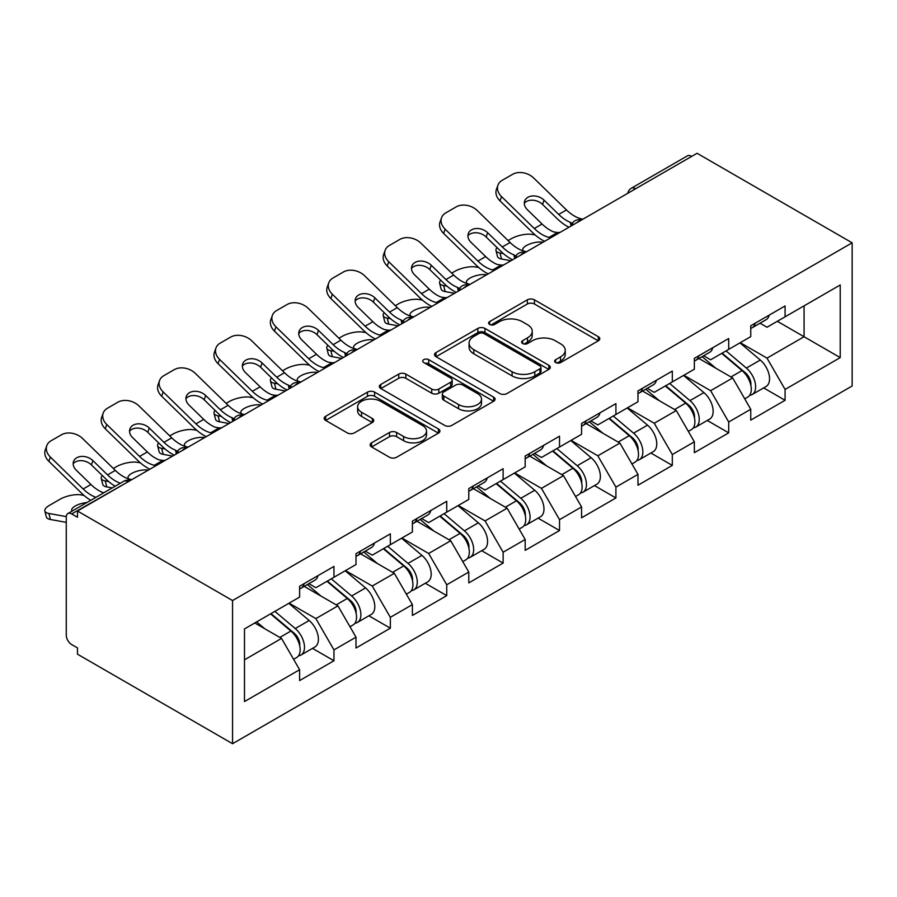 <?xml version="1.0" encoding="UTF-8"?>
<svg xmlns="http://www.w3.org/2000/svg" width="897" height="897" viewBox="0 0 897 897"><rect width="100%" height="100%" fill="white"/><g stroke="black" fill="none" stroke-linecap="round" stroke-linejoin="round"><path stroke-width="1.35" d="M555.647 362.579A3.51 2.029 0 0 0 560.614 362.579L598.321 340.804A5.023 2.893 0 0 0 599.79 338.763A5.023 2.893 0 0 0 598.321 336.711L534.444 299.833A5.023 2.893 0 0 0 527.346 299.833L489.65 321.597A3.51 2.029 0 0 0 488.618 323.032A3.51 2.029 0 0 0 489.65 324.467A3.51 2.029 0 0 0 494.617 324.467L499.494 321.653A16.056 9.273 0 0 1 522.211 321.653L527.526 324.725A16.056 9.273 0 0 1 532.235 331.285A16.056 9.273 0 0 1 527.526 337.833L522.648 340.658A3.51 2.029 0 0 0 521.617 342.082A3.51 2.029 0 0 0 522.648 343.517A3.51 2.029 0 0 0 527.615 343.517L532.493 340.703A16.056 9.273 0 0 1 555.209 340.703L560.524 343.775A16.056 9.273 0 0 1 565.233 350.335A16.056 9.273 0 0 1 560.524 356.883L555.647 359.708A3.51 2.029 0 0 0 554.615 361.143A3.51 2.029 0 0 0 555.647 362.579L555.647 359.708M371.582 442.826A5.023 2.893 0 0 0 370.113 444.878A5.023 2.893 0 0 0 371.582 446.919L389.5 457.268A5.023 2.893 0 0 0 396.597 457.268L438.465 433.094A5.023 2.893 0 0 0 439.934 431.042A5.023 2.893 0 0 0 438.465 429.001L374.598 392.124A5.023 2.893 0 0 0 367.501 392.124L325.633 416.298A5.023 2.893 0 0 0 324.165 418.35A5.023 2.893 0 0 0 325.633 420.39L347.274 432.892A5.023 2.893 0 0 0 354.371 432.892L372.289 422.543A5.023 2.893 0 0 0 373.757 420.491A5.023 2.893 0 0 0 372.289 418.451L361.558 412.25A13.421 7.748 0 0 1 357.623 406.767A13.421 7.748 0 0 1 365.909 399.613A13.421 7.748 0 0 1 380.541 401.295L422.588 425.57A13.421 7.748 0 0 1 426.524 431.042A13.421 7.748 0 0 1 418.237 438.207A13.421 7.748 0 0 1 403.605 436.525L396.597 432.477A5.023 2.893 0 0 0 389.5 432.477L371.582 442.826L371.582 446.919M77.478 511.01L697.07 153.286L852.15 242.818L232.558 600.542L77.478 511.01L77.478 517.266L71.693 513.925A7.669 4.429 -120 0 0 67.858 513.544A7.669 4.429 -120 0 0 66.266 517.053L66.266 635.188A7.669 4.429 -120 0 0 71.693 644.584L77.478 647.914L77.478 654.182L232.558 743.714L232.558 600.542M499.853 393.559A5.023 2.893 0 0 0 506.951 393.559L548.818 369.385A5.023 2.893 0 0 0 550.287 367.333A5.023 2.893 0 0 0 548.818 365.292L484.952 328.414A5.023 2.893 0 0 0 477.854 328.414L435.987 352.588A5.023 2.893 0 0 0 434.518 354.64A5.023 2.893 0 0 0 435.987 356.681L499.853 393.559M425.144 363.33A3.51 2.029 0 0 1 428.71 363.823L428.71 359.652L493.642 397.147A5.023 2.893 0 0 1 495.11 399.187A5.023 2.893 0 0 1 493.642 401.239L451.774 425.413A5.023 2.893 0 0 1 444.677 425.413L380.81 388.536L380.81 384.443A5.023 2.893 0 0 0 379.341 386.495A5.023 2.893 0 0 0 380.81 388.536M380.81 384.443L398.728 374.094A5.023 2.893 0 0 1 405.825 374.094L431.726 389.051A5.023 2.893 0 0 0 438.824 389.051L450.709 382.189A5.023 2.893 0 0 0 452.178 380.137A5.023 2.893 0 0 0 450.709 378.086L423.743 362.523A3.51 2.029 0 0 1 422.711 361.087A3.51 2.029 0 0 1 424.875 359.215A3.51 2.029 0 0 1 428.71 359.652M232.558 743.714L852.15 385.99L852.15 242.818M312.504 648.374L333.953 660.753L333.953 649.899L315.879 618.594L289.126 603.154M333.953 660.753L299.609 680.576L299.609 669.723L244.489 701.555L244.489 628.92L299.609 597.099L299.609 586.246L333.953 566.422L333.953 577.276L356.008 564.538L356.008 553.684L390.341 533.861L390.341 544.714L412.396 531.977L412.396 521.123L446.74 501.3L446.74 512.153L468.783 499.427L468.783 488.573L503.127 468.739L503.127 479.592L525.182 466.866L525.182 456.012L559.526 436.189L559.526 447.042L581.57 434.305L581.57 423.451L615.914 403.628L615.914 414.481L637.969 401.755L637.969 390.901L672.313 371.066L672.313 381.92L694.356 369.194L694.356 358.34L728.7 338.517L728.7 349.359L750.755 336.633L750.755 325.779L785.088 305.955L785.088 316.809L840.22 284.977L840.22 357.611L785.088 389.433L767.013 358.127L740.272 342.688M763.65 387.908L785.088 400.286L785.088 389.433M785.088 400.286L750.755 420.121L750.755 409.267L728.7 421.994L710.626 390.688L683.873 375.249M707.251 420.469L728.7 432.847L728.7 421.994M728.7 432.847L694.356 452.671L694.356 441.817L672.313 454.555L654.238 423.249L627.485 407.799M650.863 453.019L672.313 465.408L672.313 454.555M672.313 465.408L637.969 485.232L637.969 474.378L615.914 487.116L597.839 455.799L571.086 440.36M594.464 485.58L615.914 497.958L615.914 487.116M615.914 497.958L581.57 517.793L581.57 506.94L559.526 519.666L541.452 488.36L514.699 472.921M538.077 518.141L559.526 530.519L559.526 519.666M559.526 530.519L525.182 550.354L525.182 539.501L503.127 552.227L485.053 520.922L458.3 505.482M481.678 550.702L503.127 563.081L503.127 552.227M503.127 563.081L468.783 582.904L468.783 572.051L446.74 584.788L428.665 553.483L401.912 538.032M425.29 583.252L446.74 595.642L446.74 584.788M446.74 595.642L412.396 615.465L412.396 604.612L390.341 617.338L372.266 586.033L345.524 570.593M368.902 615.813L390.341 628.192L390.341 617.338M390.341 628.192L356.008 648.026L356.008 637.173L333.953 649.899M308.893 583.667L315.879 587.703L333.953 577.276M315.879 618.594L337.934 605.867L304.195 586.38M356.008 637.173L337.934 605.867M365.281 551.117L372.266 555.153L390.341 544.714M372.266 586.033L394.321 573.306L360.583 553.83M412.396 604.612L394.321 573.306M421.68 518.556L428.665 522.592L446.74 512.153M428.665 553.483L450.709 540.745L416.97 521.269M468.783 572.051L450.709 540.745M478.067 485.995L485.053 490.031L503.127 479.592M485.053 520.922L507.108 508.195L473.369 488.708M525.182 539.501L507.108 508.195M534.455 453.445L541.452 457.47L559.526 447.042M541.452 488.36L563.495 475.634L529.757 456.158M581.57 506.94L563.495 475.634M590.854 420.884L597.839 424.92L615.914 414.481M597.839 455.799L619.894 443.073L586.156 423.597M637.969 474.378L619.894 443.073M647.242 388.323L654.238 392.359L672.313 381.92M654.238 423.249L676.282 410.512L642.544 391.036M694.356 441.817L676.282 410.512M703.64 355.761L710.626 359.798L728.7 349.359M710.626 390.688L732.681 377.962L698.942 358.475M750.755 409.267L732.681 377.962M691.643 156.414L635.614 188.762M633.304 190.097A7.669 4.429 120 0 1 635.255 188.561A7.669 4.429 60 0 0 631.421 188.179L687.45 155.831A7.669 4.429 60 0 1 691.284 156.213M760.028 323.212L767.013 327.237L785.088 316.809M767.013 358.127L804.071 336.734L804.071 305.855L840.22 284.977M777.318 321.294L840.22 357.611M244.489 659.811L281.535 638.417L254.782 622.978M299.609 669.723L281.535 638.417M557.048 363.072L560.524 361.065A16.056 9.273 0 0 0 565.233 354.506L565.233 350.335M532.235 331.285L532.235 335.456A16.056 9.273 0 0 1 527.526 342.015L524.05 344.022M598.254 340.849L534.444 304.005A5.023 2.893 0 0 0 527.346 304.005L491.051 324.961M548.751 369.418L484.952 332.585A5.023 2.893 0 0 0 477.854 332.585L436.054 356.726M539.949 368.768A3.51 2.029 0 0 0 540.981 367.333A3.51 2.029 0 0 0 539.949 365.898L483.887 333.538A3.51 2.029 0 0 0 478.92 333.538L473.773 336.51A16.056 9.273 0 0 0 469.064 343.058A16.056 9.273 0 0 0 473.773 349.617L512.097 371.739A16.056 9.273 0 0 0 534.803 371.739L539.949 368.768L539.949 372.939A3.51 2.029 0 0 0 540.981 371.515L540.981 367.333M469.064 343.058L469.064 347.24A16.056 9.273 0 0 0 473.773 353.788L473.773 349.617M539.949 372.939L534.803 375.91A16.056 9.273 0 0 1 512.097 375.91L473.773 353.788M380.877 388.58L398.728 378.265L398.728 374.094M452.178 380.137L452.178 384.308A5.023 2.893 0 0 1 450.709 386.36L438.824 393.222A5.023 2.893 0 0 1 431.726 393.222L405.825 378.265A5.023 2.893 0 0 0 398.728 378.265M428.71 363.823L493.574 401.273M458.602 404.569A13.421 7.748 0 0 0 473.235 406.251A13.421 7.748 0 0 0 481.521 399.087A13.421 7.748 0 0 0 477.585 393.604L462.774 385.06A5.023 2.893 0 0 0 455.676 385.06L443.791 391.922A5.023 2.893 0 0 0 442.322 393.962A5.023 2.893 0 0 0 443.791 396.014L458.602 404.569L458.602 408.74A13.421 7.748 0 0 0 473.235 410.422A13.421 7.748 0 0 0 481.521 403.258L481.521 399.087M442.322 393.962L442.322 398.145A5.023 2.893 0 0 0 443.791 400.185L443.791 396.014M458.602 408.74L443.791 400.185M426.524 431.042L426.524 435.224A13.421 7.748 0 0 1 418.237 442.378A13.421 7.748 0 0 1 403.605 440.696L396.597 436.66A5.023 2.893 0 0 0 389.5 436.66L371.65 446.964M357.623 406.767L357.623 410.949A13.421 7.748 0 0 0 361.558 416.421L361.558 412.25M372.221 422.588L361.558 416.421M438.398 433.139L374.598 396.295A5.023 2.893 0 0 0 367.501 396.295L325.701 420.435M535.173 234.969L532.19 234.431A15.339 5.494 -14.2 0 0 511.088 238.837L508.094 240.564M497.061 247.617A15.339 5.494 -14.2 0 0 495.996 250.521A15.339 5.494 -14.2 0 0 500.01 253.01L501.535 259.02L510.976 260.724M503.385 253.616L500.01 253.01M523.926 251.149A11.762 4.216 165.8 0 1 522.816 249.893A11.762 4.216 165.8 0 1 526.36 245.576A11.762 4.216 165.8 0 1 542.528 242.19L542.607 242.47M501.535 259.02A15.339 5.494 165.8 0 1 497.521 256.531L495.996 250.521M746.45 373.802L743.916 372.345M749.69 395.308A16.875 9.744 -120 0 0 752.135 394.557A16.875 9.744 -120 0 0 755.173 382.761A16.875 9.744 -120 0 0 746.382 368.062L726.043 350.906M752.135 394.557L766.06 386.517A16.875 9.744 -120 0 0 769.088 374.733A16.875 9.744 -120 0 0 760.297 360.033L739.958 342.867M722.119 353.16L745.329 372.748A10.226 5.898 60 0 1 750.845 385.34M744.723 398.829L747.795 397.057A16.875 9.744 -120 0 0 750.834 385.273A16.875 9.744 -120 0 0 742.043 370.573L721.704 353.407M715.84 368.23L702.104 356.647M560.132 232.345A11.762 4.575 167.4 0 1 557.497 232.525L553.651 231.897A34.254 19.779 -120 0 1 549.939 230.092A34.254 19.779 -120 0 1 542.08 224.037L527.436 209.763A11.762 8.622 -160.3 0 1 524.678 200.995A11.762 8.622 -160.3 0 1 527.885 197.306A11.762 8.622 -160.3 0 1 544.064 200.166L558.708 214.428A34.254 19.779 -120 0 0 566.568 220.494A34.254 19.779 -120 0 0 570.279 222.299L572.791 223.689M544.625 241.304A40.903 23.614 60 0 1 542.169 240.004A40.903 23.614 60 0 1 532.784 232.772L500.01 200.861A15.339 11.246 -160.3 0 1 496.422 189.413L497.947 185.163A15.339 11.246 19.7 0 1 502.129 180.364L512.613 174.31A15.339 11.246 19.7 0 1 533.715 178.032L566.478 209.943A34.254 19.779 -120 0 0 574.349 215.998A34.254 19.779 -120 0 0 581.234 218.823L582.882 219.216M569.023 227.21A40.903 23.614 60 0 1 566.568 225.921A40.903 23.614 60 0 1 557.183 218.689L542.528 204.415A11.762 8.622 19.7 0 0 526.36 201.567A11.762 8.622 19.7 0 0 524.297 203.26M497.947 185.163A15.339 11.246 19.7 0 0 501.535 196.611L534.309 228.522A34.254 19.779 -120 0 0 542.169 234.577A34.254 19.779 -120 0 0 549.054 237.402L550.713 237.783M750.935 325.667A16.875 9.744 60 0 1 750.755 326.34M755.274 323.167A16.875 9.744 60 0 1 752.135 327.764A16.875 9.744 60 0 1 750.755 328.336M769.2 315.127A16.875 9.744 60 0 1 766.06 319.724L752.135 327.764M478.785 267.53L475.791 266.992A15.339 5.494 -14.2 0 0 454.689 271.399L451.696 273.125M440.674 280.167A15.339 5.494 -14.2 0 0 439.597 283.071A15.339 5.494 -14.2 0 0 443.623 285.56L445.147 291.581L454.588 293.285M446.986 286.177L443.623 285.56M467.528 283.699A11.762 4.216 165.8 0 1 466.429 282.443A11.762 4.216 165.8 0 1 469.961 278.126A11.762 4.216 165.8 0 1 486.14 274.751L486.208 275.02M445.147 291.581A15.339 5.494 165.8 0 1 441.122 289.092L439.597 283.071M690.062 406.363L687.528 404.906M693.291 427.869A16.875 9.744 -120 0 0 695.747 427.107A16.875 9.744 -120 0 0 698.774 415.322A16.875 9.744 -120 0 0 689.995 400.623L669.644 383.456M695.747 427.107L709.662 419.078A16.875 9.744 -120 0 0 712.689 407.283A16.875 9.744 -120 0 0 703.91 392.594L683.559 375.428M665.731 385.721L688.93 405.298A10.226 5.898 60 0 1 694.457 417.901M688.335 431.39L691.408 429.618A16.875 9.744 -120 0 0 694.435 417.823A16.875 9.744 -120 0 0 685.656 403.134L665.305 385.968M659.441 400.791L645.717 389.208M422.386 300.091L419.404 299.542A15.339 5.494 -14.2 0 0 398.302 303.948L395.308 305.675M384.275 312.728A15.339 5.494 -14.2 0 0 383.21 315.632A15.339 5.494 -14.2 0 0 387.224 318.121L388.749 324.131L398.19 325.846M390.599 318.727L387.224 318.121M411.14 316.26A11.762 4.216 165.8 0 1 410.041 315.004A11.762 4.216 165.8 0 1 413.573 310.687A11.762 4.216 165.8 0 1 429.753 307.312L429.82 307.581M388.749 324.131A15.339 5.494 165.8 0 1 384.735 321.642L383.21 315.632M633.663 438.925L631.129 437.456M636.904 460.43A16.875 9.744 -120 0 0 639.348 459.668A16.875 9.744 -120 0 0 642.387 447.883A16.875 9.744 -120 0 0 633.596 433.184L613.256 416.017M639.348 459.668L653.274 451.628A16.875 9.744 -120 0 0 656.301 439.844A16.875 9.744 -120 0 0 647.511 425.144L627.171 407.978M609.332 418.282L632.542 437.859A10.226 5.898 60 0 1 638.059 450.462M631.937 463.951L635.02 462.168A16.875 9.744 -120 0 0 638.047 450.384A16.875 9.744 -120 0 0 629.257 435.684L608.917 418.518M603.053 433.352L589.318 421.769M365.998 332.641L363.005 332.103A15.339 5.494 -14.2 0 0 341.903 336.51L338.92 338.236M327.887 345.289A15.339 5.494 -14.2 0 0 326.811 348.193A15.339 5.494 -14.2 0 0 330.836 350.682L332.361 356.692L341.802 358.396M334.211 351.288L330.836 350.682M354.741 348.821A11.762 4.216 165.8 0 1 353.642 347.565A11.762 4.216 165.8 0 1 357.174 343.248A11.762 4.216 165.8 0 1 373.354 339.873L373.421 340.142M332.361 356.692A15.339 5.494 165.8 0 1 328.336 354.203L326.811 348.193M577.276 471.474L574.742 470.017M580.505 492.991A16.875 9.744 -120 0 0 582.96 492.229A16.875 9.744 -120 0 0 585.988 480.433A16.875 9.744 -120 0 0 577.208 465.745L556.858 448.578M582.96 492.229L596.875 484.189A16.875 9.744 -120 0 0 599.914 472.405A16.875 9.744 -120 0 0 591.123 457.705L570.784 440.539M552.944 450.843L576.154 470.42A10.226 5.898 60 0 1 581.671 483.012M575.549 496.501L578.621 494.729A16.875 9.744 -120 0 0 581.648 482.945A16.875 9.744 -120 0 0 572.869 468.245L552.518 451.079M546.654 465.913L532.93 454.319M309.6 365.202L306.617 364.664A15.339 5.494 -14.2 0 0 285.515 369.071L282.521 370.797M271.488 377.85A15.339 5.494 -14.2 0 0 270.423 380.754A15.339 5.494 -14.2 0 0 274.437 383.243L275.962 389.253L285.403 390.957M277.812 383.849L274.437 383.243M298.353 381.371A11.762 4.216 165.8 0 1 297.255 380.115A11.762 4.216 165.8 0 1 300.787 375.809A11.762 4.216 165.8 0 1 316.966 372.423L317.033 372.704M275.962 389.253A15.339 5.494 165.8 0 1 271.948 386.764L270.423 380.754M520.877 504.036L518.354 502.578M524.117 525.541A16.875 9.744 -120 0 0 526.573 524.779A16.875 9.744 -120 0 0 529.6 512.994A16.875 9.744 -120 0 0 520.809 498.295L500.47 481.128M526.573 524.779L540.487 516.75A16.875 9.744 -120 0 0 543.515 504.955A16.875 9.744 -120 0 0 534.735 490.267L514.385 473.1M496.546 483.393L519.755 502.982A10.226 5.898 60 0 1 525.272 515.573M519.161 529.062L522.233 527.29A16.875 9.744 -120 0 0 525.261 515.495A16.875 9.744 -120 0 0 516.47 500.806L496.131 483.64M490.267 498.463L476.531 486.88M253.212 397.763L250.218 397.225A15.339 5.494 -14.2 0 0 229.116 401.632L226.134 403.358M215.101 410.4A15.339 5.494 -14.2 0 0 214.024 413.304A15.339 5.494 -14.2 0 0 218.049 415.793L219.574 421.814L229.015 423.519M221.424 416.41L218.049 415.793M241.955 413.932A11.762 4.216 165.8 0 1 240.856 412.676A11.762 4.216 165.8 0 1 244.388 408.359A11.762 4.216 165.8 0 1 260.567 404.984L260.635 405.253M219.574 421.814A15.339 5.494 165.8 0 1 215.549 419.325L214.024 413.304M464.489 536.597L461.955 535.139M467.718 558.102A16.875 9.744 -120 0 0 470.174 557.34A16.875 9.744 -120 0 0 473.201 545.555A16.875 9.744 -120 0 0 464.422 530.856L444.071 513.689M470.174 557.34L484.088 549.3A16.875 9.744 -120 0 0 487.127 537.516A16.875 9.744 -120 0 0 478.336 522.816L457.997 505.661M440.158 515.954L463.368 535.531A10.226 5.898 60 0 1 468.884 548.134M462.762 561.623L465.835 559.84A16.875 9.744 -120 0 0 468.873 548.056A16.875 9.744 -120 0 0 460.083 533.356L439.743 516.201M433.868 531.024L420.144 519.441M503.744 264.907A11.762 4.575 167.4 0 1 501.098 265.086L497.252 264.458A34.254 19.779 -120 0 1 493.552 262.653A34.254 19.779 -120 0 1 485.681 256.587L471.037 242.325A11.762 8.622 -160.3 0 1 468.29 233.556A11.762 8.622 -160.3 0 1 471.486 229.867A11.762 8.622 -160.3 0 1 487.665 232.727L502.309 246.989A34.254 19.779 -120 0 0 510.18 253.044A34.254 19.779 -120 0 0 513.88 254.86L516.403 256.25M488.237 273.854A40.903 23.614 60 0 1 485.782 272.565A40.903 23.614 60 0 1 476.385 265.333L443.623 233.422A15.339 11.246 -160.3 0 1 440.035 221.974L441.559 217.724A15.339 11.246 19.7 0 1 445.731 212.914L456.214 206.871A15.339 11.246 19.7 0 1 477.316 210.593L510.09 242.504A34.254 19.779 -120 0 0 517.95 248.559A34.254 19.779 -120 0 0 524.835 251.384L526.494 251.765M512.635 259.771A40.903 23.614 60 0 1 510.18 258.471A40.903 23.614 60 0 1 500.784 251.238L486.14 236.976A11.762 8.622 19.7 0 0 469.961 234.117A11.762 8.622 19.7 0 0 467.909 235.821M441.559 217.724A15.339 11.246 19.7 0 0 445.147 229.172L477.91 261.083A34.254 19.779 -120 0 0 485.782 267.138A34.254 19.779 -120 0 0 492.666 269.952L494.314 270.345M694.547 358.228A16.875 9.744 60 0 1 694.356 358.901M698.886 355.728A16.875 9.744 60 0 1 695.747 360.325A16.875 9.744 60 0 1 694.356 360.897M712.801 347.688A16.875 9.744 60 0 1 709.662 352.286L695.747 360.325M447.345 297.456A11.762 4.575 167.4 0 1 444.71 297.647L440.864 297.019A34.254 19.779 -120 0 1 437.153 295.203A34.254 19.779 -120 0 1 429.293 289.148L414.649 274.886A11.762 8.622 -160.3 0 1 411.891 266.106A11.762 8.622 -160.3 0 1 415.098 262.429A11.762 8.622 -160.3 0 1 431.278 265.288L445.921 279.55A34.254 19.779 -120 0 0 453.781 285.605A34.254 19.779 -120 0 0 457.492 287.41L460.004 288.812M431.838 306.415A40.903 23.614 60 0 1 429.383 305.115A40.903 23.614 60 0 1 419.998 297.882L387.224 265.972A15.339 11.246 -160.3 0 1 383.636 254.535L385.161 250.285A15.339 11.246 19.7 0 1 389.343 245.475L399.827 239.421A15.339 11.246 19.7 0 1 420.928 243.154L453.691 275.065A34.254 19.779 -120 0 0 461.563 281.12A34.254 19.779 -120 0 0 468.447 283.934L470.095 284.327M456.237 292.332A40.903 23.614 60 0 1 453.781 291.032A40.903 23.614 60 0 1 444.396 283.8L429.753 269.537A11.762 8.622 19.7 0 0 413.573 266.678A11.762 8.622 19.7 0 0 411.521 268.371M385.161 250.285A15.339 11.246 19.7 0 0 388.749 261.722L421.523 293.633A34.254 19.779 -120 0 0 429.383 299.688A34.254 19.779 -120 0 0 436.267 302.513L437.927 302.906M638.159 390.789A16.875 9.744 60 0 1 637.969 391.451M642.487 388.289A16.875 9.744 60 0 1 639.348 392.886A16.875 9.744 60 0 1 637.969 393.458M656.413 380.25A16.875 9.744 60 0 1 653.274 384.847L639.348 392.886M390.957 330.018A11.762 4.575 167.4 0 1 388.311 330.197L384.465 329.569A34.254 19.779 -120 0 1 380.765 327.764A34.254 19.779 -120 0 1 372.894 321.709L358.251 307.447A11.762 8.622 -160.3 0 1 355.504 298.667A11.762 8.622 -160.3 0 1 358.699 294.99A11.762 8.622 -160.3 0 1 374.879 297.838L389.533 312.111A34.254 19.779 -120 0 0 397.393 318.166A34.254 19.779 -120 0 0 401.094 319.971L403.616 321.373M375.451 338.976A40.903 23.614 60 0 1 372.995 337.676A40.903 23.614 60 0 1 363.599 330.444L330.836 298.533A15.339 11.246 -160.3 0 1 327.248 287.096L328.773 282.835A15.339 11.246 19.7 0 1 332.944 278.036L343.428 271.982A15.339 11.246 19.7 0 1 364.53 275.704L397.304 307.615A34.254 19.779 -120 0 0 405.164 313.681A34.254 19.779 -120 0 0 412.048 316.495L413.708 316.888M399.849 324.882A40.903 23.614 60 0 1 397.393 323.593A40.903 23.614 60 0 1 387.997 316.361L373.354 302.098A11.762 8.622 19.7 0 0 357.174 299.239A11.762 8.622 19.7 0 0 355.122 300.932M328.773 282.835A15.339 11.246 19.7 0 0 332.361 294.283L365.124 326.194A34.254 19.779 -120 0 0 372.995 332.249A34.254 19.779 -120 0 0 379.88 335.074L381.528 335.456M581.761 423.35A16.875 9.744 60 0 1 581.57 424.012M586.1 420.839A16.875 9.744 60 0 1 582.96 425.436A16.875 9.744 60 0 1 581.57 426.008M600.015 412.811A16.875 9.744 60 0 1 596.875 417.408L582.96 425.436M334.57 362.579A11.762 4.575 167.4 0 1 331.924 362.758L328.078 362.13A34.254 19.779 -120 0 1 324.378 360.325A34.254 19.779 -120 0 1 316.506 354.27L301.863 339.997A11.762 8.622 -160.3 0 1 299.105 331.228A11.762 8.622 -160.3 0 1 302.311 327.54A11.762 8.622 -160.3 0 1 318.491 330.399L333.135 344.661A34.254 19.779 -120 0 0 341.006 350.727A34.254 19.779 -120 0 0 344.706 352.532L347.229 353.923M319.052 371.526A40.903 23.614 60 0 1 316.596 370.237A40.903 23.614 60 0 1 307.211 363.005L274.437 331.094A15.339 11.246 -160.3 0 1 270.849 319.646L272.374 315.396A15.339 11.246 19.7 0 1 276.556 310.586L287.04 304.543A15.339 11.246 19.7 0 1 308.142 308.265L340.905 340.176A34.254 19.779 -120 0 0 348.776 346.231A34.254 19.779 -120 0 0 355.661 349.056L357.309 349.449M343.45 357.443A40.903 23.614 60 0 1 341.006 356.143A40.903 23.614 60 0 1 331.61 348.911L316.966 334.648A11.762 8.622 19.7 0 0 300.787 331.789A11.762 8.622 19.7 0 0 298.735 333.493M272.374 315.396A15.339 11.246 19.7 0 0 275.962 326.844L308.736 358.755A34.254 19.779 -120 0 0 316.596 364.81A34.254 19.779 -120 0 0 323.481 367.635L325.14 368.017M525.373 455.9A16.875 9.744 60 0 1 525.182 456.573M529.712 453.4A16.875 9.744 60 0 1 526.573 457.997A16.875 9.744 60 0 1 525.182 458.569M543.627 445.361A16.875 9.744 60 0 1 540.487 449.958L526.573 457.997M278.171 395.14A11.762 4.575 167.4 0 1 275.525 395.319L271.679 394.691A34.254 19.779 -120 0 1 267.979 392.875A34.254 19.779 -120 0 1 260.119 386.82L245.464 372.558A11.762 8.622 -160.3 0 1 242.717 363.79A11.762 8.622 -160.3 0 1 245.913 360.101A11.762 8.622 -160.3 0 1 262.092 362.96L276.747 377.222A34.254 19.779 -120 0 0 284.607 383.277A34.254 19.779 -120 0 0 288.307 385.093L290.83 386.484M262.664 404.087A40.903 23.614 60 0 1 260.208 402.798A40.903 23.614 60 0 1 250.812 395.566L218.049 363.655A15.339 11.246 -160.3 0 1 214.461 352.207L215.986 347.958A15.339 11.246 19.7 0 1 220.157 343.147L230.641 337.093A15.339 11.246 19.7 0 1 251.743 340.826L284.517 372.737A34.254 19.779 -120 0 0 292.377 378.792A34.254 19.779 -120 0 0 299.262 381.617L300.921 381.999M287.062 390.004A40.903 23.614 60 0 1 284.607 388.704A40.903 23.614 60 0 1 275.222 381.472L260.567 367.209A11.762 8.622 19.7 0 0 244.388 364.35A11.762 8.622 19.7 0 0 242.336 366.054M215.986 347.958A15.339 11.246 19.7 0 0 219.574 359.394L252.337 391.305A34.254 19.779 -120 0 0 260.208 397.371A34.254 19.779 -120 0 0 267.093 400.185L268.741 400.578M468.974 488.461A16.875 9.744 60 0 1 468.783 489.134M473.313 485.961A16.875 9.744 60 0 1 470.174 490.558A16.875 9.744 60 0 1 468.783 491.13M487.228 477.922A16.875 9.744 60 0 1 484.088 482.519L470.174 490.558M196.813 430.325L193.83 429.775A15.339 5.494 -14.2 0 0 172.729 434.182L169.735 435.908M158.702 442.961A15.339 5.494 -14.2 0 0 157.637 445.865A15.339 5.494 -14.2 0 0 161.651 448.354L163.187 454.364L172.616 456.068M165.026 448.96L161.651 448.354M185.567 446.493A11.762 4.216 165.8 0 1 184.468 445.237A11.762 4.216 165.8 0 1 188 440.92A11.762 4.216 165.8 0 1 204.18 437.545L204.247 437.814M163.187 454.364A15.339 5.494 165.8 0 1 159.161 451.875L157.637 445.865M408.09 569.158L405.567 567.689M411.331 590.663A16.875 9.744 -120 0 0 413.786 589.901A16.875 9.744 -120 0 0 416.813 578.117A16.875 9.744 -120 0 0 408.023 563.417L387.683 546.251M413.786 589.901L427.701 581.861A16.875 9.744 -120 0 0 430.728 570.077A16.875 9.744 -120 0 0 421.949 555.378L401.598 538.211M383.759 548.515L406.969 568.093A10.226 5.898 60 0 1 412.497 580.684M406.375 594.173L409.447 592.401A16.875 9.744 -120 0 0 412.474 580.617A16.875 9.744 -120 0 0 403.695 565.917L383.344 548.751M377.48 563.585L363.745 552.003M221.783 427.69A11.762 4.575 167.4 0 1 219.137 427.88L215.291 427.252A34.254 19.779 -120 0 1 211.591 425.436A34.254 19.779 -120 0 1 203.72 419.381L189.076 405.119A11.762 8.622 -160.3 0 1 186.318 396.339A11.762 8.622 -160.3 0 1 189.525 392.662A11.762 8.622 -160.3 0 1 205.705 395.521L220.348 409.783A34.254 19.779 -120 0 0 228.219 415.838A34.254 19.779 -120 0 0 231.919 417.643L234.442 419.045M206.265 436.648A40.903 23.614 60 0 1 203.821 435.348A40.903 23.614 60 0 1 194.425 428.116L161.651 396.205A15.339 11.246 -160.3 0 1 158.063 384.768L159.588 380.519A15.339 11.246 19.7 0 1 163.77 375.708L174.253 369.654A15.339 11.246 19.7 0 1 195.355 373.387L228.118 405.298A34.254 19.779 -120 0 0 235.989 411.353A34.254 19.779 -120 0 0 242.874 414.167L244.522 414.56M230.675 422.554A40.903 23.614 60 0 1 228.219 421.265A40.903 23.614 60 0 1 218.823 414.033L204.18 399.77A11.762 8.622 19.7 0 0 188 396.911A11.762 8.622 19.7 0 0 185.948 398.604M159.588 380.519A15.339 11.246 19.7 0 0 163.187 391.955L195.95 423.866A34.254 19.779 -120 0 0 203.821 429.921A34.254 19.779 -120 0 0 210.705 432.746L212.354 433.139M412.586 521.022A16.875 9.744 60 0 1 412.396 521.684M416.926 518.511A16.875 9.744 60 0 1 413.786 523.108A16.875 9.744 60 0 1 412.396 523.68M430.84 510.483A16.875 9.744 60 0 1 427.701 515.08L413.786 523.108M140.425 462.874L137.432 462.336A15.339 5.494 -14.2 0 0 116.33 466.743L113.347 468.469M102.314 475.522A15.339 5.494 -14.2 0 0 101.238 478.426A15.339 5.494 -14.2 0 0 105.263 480.915L106.788 486.925L112.26 487.912M108.638 481.521L105.263 480.915M129.168 479.054A11.762 4.216 165.8 0 1 128.069 477.798A11.762 4.216 165.8 0 1 131.601 473.481A11.762 4.216 165.8 0 1 147.781 470.106L147.848 470.376M106.788 486.925A15.339 5.494 165.8 0 1 102.774 484.436L101.238 478.426M351.702 601.708L349.168 600.25M354.932 623.213A16.875 9.744 -120 0 0 357.387 622.462A16.875 9.744 -120 0 0 360.426 610.666A16.875 9.744 -120 0 0 351.635 595.978L331.285 578.812M357.387 622.462L371.302 614.423A16.875 9.744 -120 0 0 374.341 602.638A16.875 9.744 -120 0 0 365.55 587.939L345.21 570.772M327.371 581.065L350.581 600.654A10.226 5.898 60 0 1 356.098 613.245M349.976 626.734L353.048 624.962A16.875 9.744 -120 0 0 356.087 613.178A16.875 9.744 -120 0 0 347.296 598.478L326.957 581.312M321.081 596.135L307.357 584.552M165.384 460.251A11.762 4.575 167.4 0 1 162.738 460.43L158.904 459.802A34.254 19.779 -120 0 1 155.192 457.997A34.254 19.779 -120 0 1 147.332 451.942L132.678 437.68A11.762 8.622 -160.3 0 1 129.93 428.901A11.762 8.622 -160.3 0 1 133.137 425.212A11.762 8.622 -160.3 0 1 149.306 428.071L163.96 442.333A34.254 19.779 -120 0 0 171.82 448.399A34.254 19.779 -120 0 0 175.532 450.204L178.043 451.595M149.877 469.209A40.903 23.614 60 0 1 147.422 467.909A40.903 23.614 60 0 1 138.026 460.677L105.263 428.766A15.339 11.246 -160.3 0 1 101.675 417.318L103.2 413.069A15.339 11.246 19.7 0 1 107.382 408.27L117.866 402.215A15.339 11.246 19.7 0 1 138.968 405.937L171.731 437.848A34.254 19.779 -120 0 0 179.591 443.903A34.254 19.779 -120 0 0 186.486 446.728L188.135 447.121M174.276 455.115A40.903 23.614 60 0 1 171.82 453.826A40.903 23.614 60 0 1 162.435 446.594L147.781 432.32A11.762 8.622 19.7 0 0 131.601 429.472A11.762 8.622 19.7 0 0 129.549 431.165M103.2 413.069A15.339 11.246 19.7 0 0 106.788 424.516L139.562 456.427A34.254 19.779 -120 0 0 147.422 462.482A34.254 19.779 -120 0 0 154.306 465.308L155.966 465.689M356.187 553.584A16.875 9.744 60 0 1 356.008 554.245M360.527 551.072A16.875 9.744 60 0 1 357.387 555.669A16.875 9.744 60 0 1 356.008 556.241M374.441 543.044A16.875 9.744 60 0 1 371.302 547.641L357.387 555.669M84.038 495.436L81.044 494.897A15.339 5.494 -14.2 0 0 59.942 499.304L49.458 505.359A15.339 5.494 -14.2 0 0 44.85 510.976A15.339 5.494 -14.2 0 0 48.875 513.465L50.4 519.486L66.266 522.357M66.277 516.616L48.875 513.465M72.108 511.099A11.762 4.216 165.8 0 1 71.682 510.348A11.762 4.216 165.8 0 1 75.213 506.043A11.762 4.216 165.8 0 1 86.931 502.533M50.4 519.486A15.339 5.494 165.8 0 1 46.375 516.997L44.85 510.976M295.304 634.269L292.781 632.811M298.544 655.774A16.875 9.744 -120 0 0 301 655.012A16.875 9.744 -120 0 0 304.027 643.227A16.875 9.744 -120 0 0 295.248 628.528L274.897 611.362M301 655.012L314.914 646.984A16.875 9.744 -120 0 0 317.942 635.188A16.875 9.744 -120 0 0 309.162 620.5L288.812 603.333M270.984 613.626L294.182 633.204A10.226 5.898 60 0 1 299.71 645.806M293.588 659.295L296.66 657.523A16.875 9.744 -120 0 0 299.688 645.728A16.875 9.744 -120 0 0 290.908 631.039L270.558 613.873M264.693 628.696L256.643 621.901M103.85 492.767L102.505 492.363A34.254 19.779 -120 0 1 98.805 490.558A34.254 19.779 -120 0 1 90.933 484.492L76.29 470.23A11.762 8.622 -160.3 0 1 73.543 461.462A11.762 8.622 -160.3 0 1 76.738 457.773A11.762 8.622 -160.3 0 1 92.918 460.632L107.562 474.894A34.254 19.779 -120 0 0 115.433 480.949A34.254 19.779 -120 0 0 119.133 482.765L120.288 483.281M90.776 500.313A40.903 23.614 60 0 1 81.638 493.238L48.875 461.327A15.339 11.246 -160.3 0 1 45.276 449.879L46.812 445.63A15.339 11.246 19.7 0 1 50.983 440.819L61.467 434.776A15.339 11.246 19.7 0 1 82.569 438.498L115.332 470.409A34.254 19.779 -120 0 0 123.203 476.464A34.254 19.779 -120 0 0 130.087 479.29L131.736 479.671M115.175 486.23A40.903 23.614 60 0 1 106.037 479.144L91.393 464.881A11.762 8.622 19.7 0 0 75.213 462.022A11.762 8.622 19.7 0 0 73.162 463.727M46.812 445.63A15.339 11.246 19.7 0 0 50.4 457.078L83.163 488.988A34.254 19.779 -120 0 0 91.034 495.043A34.254 19.779 -120 0 0 95.979 497.308M299.8 586.133A16.875 9.744 60 0 1 299.609 586.806M304.139 583.633A16.875 9.744 60 0 1 301 588.23A16.875 9.744 60 0 1 299.609 588.802M318.054 575.594A16.875 9.744 60 0 1 314.914 580.191L301 588.23M128.08 481.79L71.693 513.925M129.673 480.87A7.669 4.429 -60 0 0 127.722 481.577A7.669 4.429 -120 0 0 123.887 481.196L67.858 513.544M576.917 222.658A7.669 4.429 120 0 1 578.868 221.111A7.669 4.429 -60 0 1 580.808 220.404M520.518 255.219A7.669 4.429 120 0 1 522.469 253.672A7.669 4.429 -60 0 1 524.42 252.965M464.13 287.769A7.669 4.429 120 0 1 466.081 286.233A7.669 4.429 -60 0 1 468.021 285.526M407.743 320.33A7.669 4.429 120 0 1 409.682 318.794A7.669 4.429 -60 0 1 411.633 318.087M351.344 352.891A7.669 4.429 120 0 1 353.295 351.344A7.669 4.429 -60 0 1 355.234 350.637M294.956 385.441A7.669 4.429 120 0 1 296.896 383.905A7.669 4.429 -60 0 1 298.847 383.198M238.557 418.002A7.669 4.429 120 0 1 240.508 416.466A7.669 4.429 -60 0 1 242.448 415.76M182.169 450.563A7.669 4.429 120 0 1 184.109 449.016A7.669 4.429 -60 0 1 186.06 448.309M560.524 361.065L560.524 356.883M522.648 343.517L522.648 340.658M527.526 342.015L527.526 337.833M489.65 324.467L489.65 321.597M527.346 304.005L527.346 299.833M534.444 304.005L534.444 299.833M598.321 340.804L598.321 336.711M435.987 356.681L435.987 352.588M477.854 332.585L477.854 328.414M484.952 332.585L484.952 328.414M548.818 369.385L548.818 365.292M512.097 375.91L512.097 371.739M534.803 375.91L534.803 371.739M405.825 378.265L405.825 374.094M431.726 393.222L431.726 389.051M438.824 393.222L438.824 389.051M450.709 386.36L450.709 382.189M493.642 401.239L493.642 397.147M389.5 436.66L389.5 432.477M396.597 436.66L396.597 432.477M403.605 440.696L403.605 436.525M372.289 422.543L372.289 418.451M325.633 420.39L325.633 416.298M367.501 396.295L367.501 392.124M374.598 396.295L374.598 392.124M438.465 433.094L438.465 429.001M746.382 368.062L760.297 360.033M730.965 376.964L742.043 370.573M581.234 218.823L579.63 219.743M557.497 232.525L549.054 237.402M542.08 224.037L534.309 228.522M566.478 209.943L558.708 214.428M501.535 196.611L500.01 200.861M544.064 200.166L542.528 204.415M571.109 226.01L570.279 222.299M689.995 400.623L703.91 392.594M674.566 409.525L685.656 403.134M633.596 433.184L647.511 425.144M618.179 442.086L629.257 435.684M577.208 465.745L591.123 457.705M561.791 474.648L572.869 468.245M520.809 498.295L534.735 490.267M505.392 507.197L516.47 500.806M464.422 530.856L478.336 522.816M449.005 539.759L460.083 533.356M524.835 251.384L523.243 252.304M501.098 265.086L492.666 269.952M485.681 256.587L477.91 261.083M510.09 242.504L502.309 246.989M445.147 229.172L443.623 233.422M487.665 232.727L486.14 236.976M514.71 258.571L513.88 254.86M468.447 283.934L466.844 284.865M444.71 297.647L436.267 302.513M429.293 289.148L421.523 293.633M453.691 275.065L445.921 279.55M388.749 261.722L387.224 265.972M431.278 265.288L429.753 269.537M458.322 291.121L457.492 287.41M412.048 316.495L410.456 317.426M388.311 330.197L379.88 335.074M372.894 321.709L365.124 326.194M397.304 307.615L389.533 312.111M332.361 294.283L330.836 298.533M374.879 297.838L373.354 302.098M401.923 323.682L401.094 319.971M355.661 349.056L354.057 349.976M331.924 362.758L323.481 367.635M316.506 354.27L308.736 358.755M340.905 340.176L333.135 344.661M275.962 326.844L274.437 331.094M318.491 330.399L316.966 334.648M345.536 356.244L344.706 352.532M299.262 381.617L297.669 382.537M275.525 395.319L267.093 400.185M260.119 386.82L252.337 391.305M284.517 372.737L276.747 377.222M219.574 359.394L218.049 363.655M262.092 362.96L260.567 367.209M289.148 388.805L288.307 385.093M408.023 563.417L421.949 555.378M392.606 572.32L403.695 565.917M242.874 414.167L241.271 415.098M219.137 427.88L210.705 432.746M203.72 419.381L195.95 423.866M228.118 405.298L220.348 409.783M163.187 391.955L161.651 396.205M205.705 395.521L204.18 399.77M232.749 421.355L231.919 417.643M351.635 595.978L365.55 587.939M336.218 604.87L347.296 598.478M186.486 446.728L184.883 447.648M162.738 460.43L154.306 465.308M147.332 451.942L139.562 456.427M171.731 437.848L163.96 442.333M106.788 424.516L105.263 428.766M149.306 428.071L147.781 432.32M176.361 453.916L175.532 450.204M295.248 628.528L309.162 620.5M279.819 637.431L290.908 631.039M130.087 479.29L128.495 480.209M90.933 484.492L83.163 488.988M115.332 470.409L107.562 474.894M50.4 457.078L48.875 461.327M92.918 460.632L91.393 464.881M119.368 483.808L119.133 482.765M631.421 188.179A7.669 7.669 0 0 0 627.732 193.315M581.323 220.113A7.669 7.669 0 0 0 571.344 225.876M524.924 252.674A7.669 7.669 0 0 0 514.945 258.437M468.537 285.224A7.669 7.669 0 0 0 458.558 290.987M412.138 317.785A7.669 7.669 0 0 0 402.17 323.548M355.75 350.346A7.669 7.669 0 0 0 345.771 356.109M299.363 382.907A7.669 7.669 0 0 0 289.383 388.659M242.964 415.457A7.669 7.669 0 0 0 232.985 421.22M186.576 448.018A7.669 7.669 0 0 0 176.597 453.781M130.177 480.579A7.669 7.669 0 0 0 123.887 481.196"/></g></svg>
